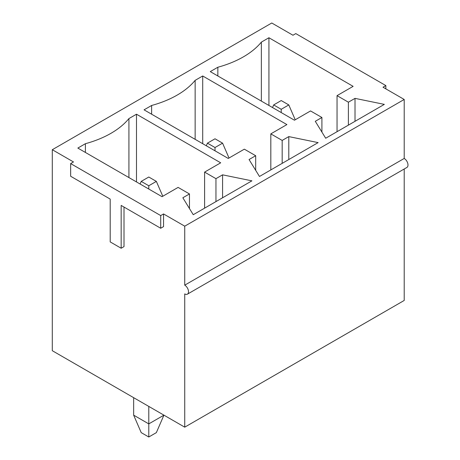 <?xml version="1.0" encoding="UTF-8"?>
<svg xmlns="http://www.w3.org/2000/svg" width="460" height="460" viewBox="0 0 460 460"><rect width="100%" height="100%" fill="white"/><g stroke="black" fill="none" stroke-linecap="round" stroke-linejoin="round"><path stroke-width="0.69" d="M215.01 147.528L222.577 143.158L215.01 138.788L207.443 143.158L215.01 147.528L215.01 150.805M229.011 158.016L222.577 143.158M206.304 145.78L207.443 143.158M148.787 406.416L148.787 423.89L163.927 415.156L156.354 432.63L148.787 437L141.22 432.63L133.653 415.156L133.653 397.676M148.787 185.759L156.354 181.389L148.787 177.019L141.22 181.389L148.787 185.759L148.787 189.037M162.788 196.248L156.354 181.389M140.087 184.011L141.22 181.389M133.653 415.156L148.787 423.89L148.787 437M281.227 109.296L288.794 104.926L281.227 100.556L273.66 104.926L281.227 109.296L281.227 112.573M295.228 119.784L288.794 104.926M272.527 107.548L273.66 104.926M70.65 163.582L160.707 215.579L160.707 228.252L121.164 205.419L121.164 248.239L110.193 241.902L110.193 199.082L70.65 176.255L70.65 163.582L73.485 161.943L52.296 149.713L52.296 350.704L184.736 427.167L184.736 293.9A5.353 3.088 60 0 0 187.41 294.164L406.881 167.457A5.353 3.088 -120 0 0 407.704 163.168A5.353 3.088 -120 0 0 404.208 158.453L184.736 285.16A5.353 3.088 60 0 1 188.232 289.875A5.353 3.088 60 0 1 187.41 294.164M385.854 88.866L385.854 85.589L383.019 87.227L404.208 99.463L184.736 226.176L184.736 285.16M184.736 226.176L163.547 213.94L163.547 226.613L160.707 228.252M124.004 207.058L124.004 246.6L121.164 248.239M294.475 120.215L210.277 71.611L217.844 67.24A91.143 52.618 0 0 0 261.361 42.119L268.927 37.749L353.125 86.353L337.042 95.64L348.392 102.195L355.016 98.371L384.341 104.38L325.691 138.241L315.284 121.308L321.908 117.49L310.552 110.935L294.475 120.215M385.854 85.589L295.797 33.597L292.957 35.236L271.768 23L52.296 149.713M404.208 99.463L404.208 158.453M404.208 168.998L404.208 300.455L184.736 427.167M288.794 136.603L318.124 142.612L259.469 176.473L249.061 159.539L255.685 155.721L244.335 149.166L228.252 158.453L144.06 109.842L151.627 105.472A91.143 52.618 0 0 0 195.143 80.35L202.71 75.98L286.902 124.585L270.819 133.871L282.175 140.426L288.794 136.603L288.794 159.539M160.707 215.579L163.547 213.94M222.577 174.834L251.902 180.843L193.252 214.705L182.844 197.771L189.468 193.953L178.112 187.398L162.029 196.684L77.838 148.074L85.405 143.704A91.143 52.618 0 0 0 128.921 118.582L136.488 114.212L220.685 162.817L204.602 172.103L215.953 178.658L222.577 174.834L222.577 197.771M202.71 143.704L202.71 75.98M195.143 139.334L195.143 80.35M151.627 114.212L151.627 105.472M255.685 170.315L255.685 155.721M215.953 201.595L215.953 178.658M204.602 208.15L204.602 172.103M136.488 181.936L136.488 114.212M128.921 177.566L128.921 118.582M85.405 152.444L85.405 143.704M189.468 208.547L189.468 193.953M268.927 105.472L268.927 37.749M270.819 169.918L270.819 133.871M282.175 163.363L282.175 140.426M355.016 121.308L355.016 98.371M321.908 132.083L321.908 117.49M217.844 75.98L217.844 67.24M261.361 101.102L261.361 42.119M337.042 131.686L337.042 95.64M348.392 125.131L348.392 102.195"/></g></svg>
